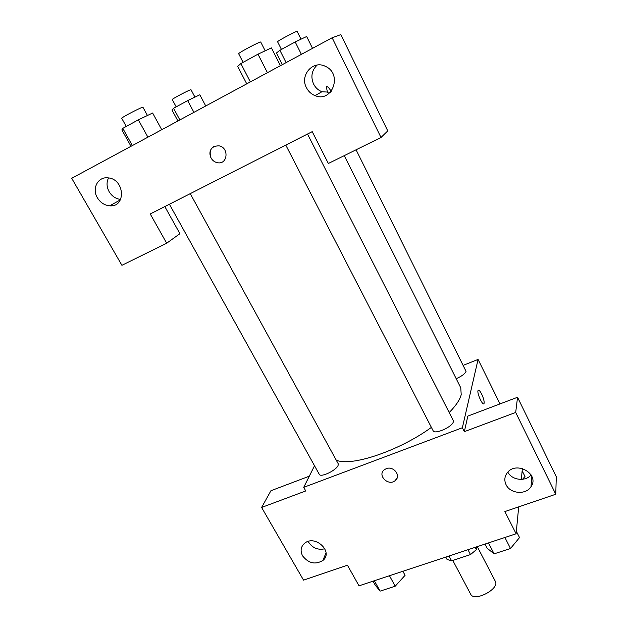 <?xml version="1.0" encoding="UTF-8"?>
<svg xmlns="http://www.w3.org/2000/svg" width="628" height="628" viewBox="0 0 628 628"><rect width="100%" height="100%" fill="white"/><g stroke="black" fill="none" stroke-linecap="round" stroke-linejoin="round"><path stroke-width="0.94" d="M452.788 560.419L470.678 594.19C474.171 602.401 500.084 588.797 495.304 581.261L477.288 546.627M476.825 546.784L476.362 549.657L470.513 554.579L451.587 560.82L446.995 559.36L445.778 557.075M449.028 555.992L451.587 560.82M467.97 549.712L470.513 554.579M475.153 547.333L476.362 549.657M518.697 506.867L516.122 533.753L359.02 585.83L347.433 565.2L303.544 580.146L261.609 507.455L305.75 490.955L303.724 487.336L314.518 465.748M522.378 468.504L521.334 479.392M484.047 403.443L484.039 403.443C484.408 401.465 483.615 398.333 481.645 394.062C483.623 398.333 484.416 401.465 484.047 403.443C483.01 406.661 476.715 393.089 478.049 390.514C478.709 389.564 479.91 390.742 481.652 394.054C480.247 391.346 479.156 390.051 478.363 390.161M516.122 533.753L504.881 511.577L555.764 494.244L556.29 476.77L517.543 397.265L467.829 416.105L464.343 431.648L462.365 427.747L303.724 487.336M463.385 365.276L478.073 359.436L500.006 403.914M478.073 359.436L462.365 427.747M531.092 485.499L531.806 485.256M531.979 484.855L531.115 485.263M507.84 472.146C511.82 480.255 525.542 481.911 531.1 474.901M506.074 484.706C510.164 493.844 525.997 495.154 531.005 486.7C540.033 474.226 516.232 460.363 507.22 472.86C504.504 476.55 504.119 480.499 506.074 484.706M517.543 397.265L515.69 412.447L464.343 431.648M555.764 494.244L515.69 412.447M325.492 556.753L324.252 557.177M261.609 507.455L270.935 490.727L309.298 476.189M325.657 556.251L324.574 556.4M308.654 542.302C312.689 548.118 318.098 550.277 324.872 548.762M302.602 555.898C308.56 563.418 315.334 564.933 322.91 560.451C333.79 551.894 315.091 534.263 304.611 543.267C300.765 546.713 300.098 550.921 302.602 555.898M386.236 468.692C393.646 465.536 401.512 476.008 395.208 480.585C388.285 486.661 376.784 474.972 384.477 469.65L386.236 468.692M384.477 469.642C376.792 474.972 388.285 486.653 395.208 480.585L397.179 477.767M285.779 145.092L433.132 430.761C434.513 434.859 452.553 426.859 453.338 421.765L453.259 420.564L307.524 134.039M169.411 204.241L319.283 474.336C320.555 477.845 336.216 470.458 338.084 465.442L338.202 463.723L190.253 193.644M456.195 378.7C461.682 376.266 464.963 373.817 466.047 371.352L356.076 149.802M449.185 412.557C455.92 405.696 459.932 399.738 461.211 394.682L460.771 387.829L344.246 155.634M336.208 460.081C350.51 467.099 399.008 451.014 431.389 427.393M150.249 213.975L312.218 131.652L328.358 163.476L381.008 137.501L332.149 37.766L71.71 178.289L121.918 265.314L166.679 243.232L150.249 213.975M213.795 146.544C209.854 149.291 208.928 153.083 211.008 157.926C208.677 150.139 211.314 146.096 218.905 145.798C229.306 147.447 227.823 164.834 217.547 162.723C214.705 162.181 212.531 160.58 211.008 157.926C212.531 160.58 214.713 162.181 217.555 162.723L217.555 162.723M306.48 87.763C299.493 75.391 312.987 59.825 325.367 66.34C342.943 73.837 332.314 103.118 315.06 95.621C311.284 94.122 308.426 91.507 306.48 87.763M97.356 197.749C91.633 188.541 98.015 176.429 108.032 177.865C124.862 178.996 126.314 207.53 109.672 205.803C104.468 205.301 100.362 202.616 97.356 197.749M317.148 65.077C311.684 70.407 310.507 76.749 313.608 84.089C315.491 87.732 318.27 90.283 321.944 91.743L330.399 92.237M108.526 177.928C106.391 182.293 106.587 186.861 109.115 191.634C111.902 196.211 115.74 198.817 120.631 199.453M112.239 205.678L111.093 205.018M164.826 206.573L179.914 233.687L166.679 243.232M381.008 137.501L387.759 130.907L340.839 34.619L332.149 37.766M327.541 92.654L326.379 87.143C327.133 85.903 328.734 87.308 331.184 91.35M331.176 91.358C329.205 88.03 327.714 86.468 326.709 86.68M205.741 105.967L199.798 94.781L187.654 100.606L173.571 108.283L171.954 109.963L177.912 120.984M187.654 100.606L193.934 112.341M173.571 108.283L179.859 119.932M176.193 106.854L172.253 99.546C171.42 99.185 191.179 88.862 191.014 89.741L194.939 97.112M312.532 48.348L306.66 36.51L295.191 41.935L279.892 50.279L276.438 52.995L282.333 64.645M295.191 41.935L301.401 54.353M279.892 50.279L286.109 62.604M281.454 49.431L277.584 41.762C276.72 41.362 297.287 30.45 297.115 31.4L301 39.187M161.741 129.713L152.628 113.024L138.348 119.815L122.782 128.355L121.871 129.878L131.009 146.293M138.348 119.815L147.91 137.171M122.782 128.355L132.351 145.57M126.252 126.456L121.73 118.307C120.741 117.821 143.106 106.218 142.956 107.294L147.447 115.489M280.433 65.665L271.429 47.893L257.975 54.181L240.877 63.561L237.698 66.38L246.741 83.846M257.975 54.181L267.426 72.683M240.877 63.561L250.344 81.899M243.099 62.345L238.664 53.749C237.619 53.199 260.895 40.899 260.753 42.084L265.189 50.805M522.158 470.804L524.992 476.503L522.559 479.29M402.886 571.292L405.076 575.311L395.216 586.191L380.113 591.129L375.238 585.147L373.032 581.183M389.462 575.743L395.216 586.191M374.343 580.751L380.113 591.129M516.357 531.312L519.529 537.568L510.517 548.487L494.118 553.849L487.163 548.236L485.004 544.068M504.896 537.474L510.517 548.487M488.474 542.922L494.118 553.849M531.005 486.7L531.806 476.26M322.91 560.451L326.026 552.836M315.06 95.621L321.944 91.743M109.672 205.803L120.419 199.877"/></g></svg>

